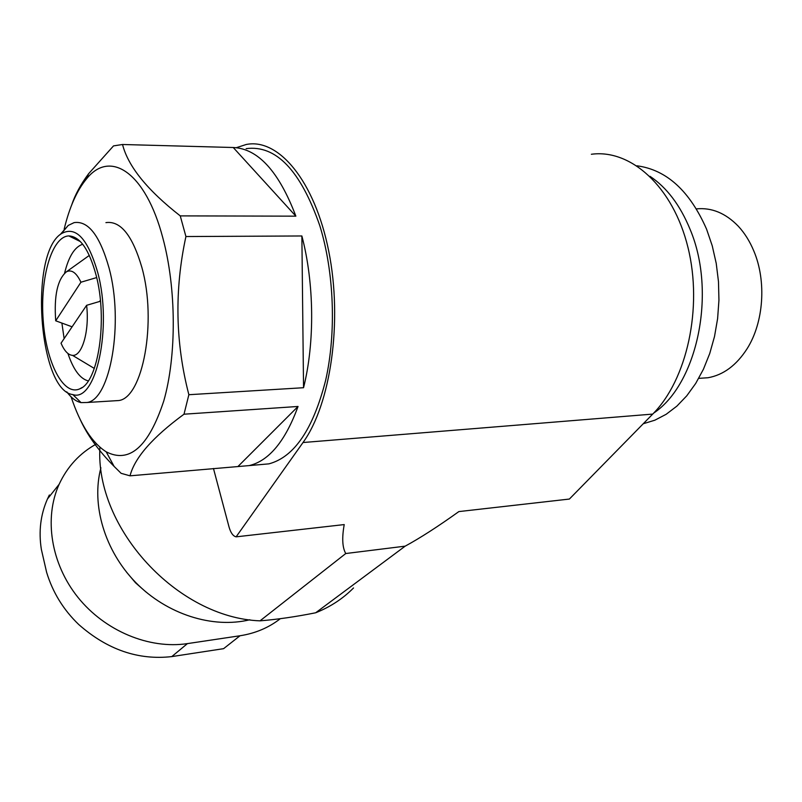 <?xml version="1.0" encoding="UTF-8"?>
<svg xmlns="http://www.w3.org/2000/svg" width="802" height="802" viewBox="0 0 802 802"><rect width="100%" height="100%" fill="white"/><g stroke="black" fill="none" stroke-linecap="round" stroke-linejoin="round"><path stroke-width="1.2" d="M46.616 572.327L41.363 549.42L46.626 572.327C52.721 592.397 63.418 609.791 78.716 624.497C107.257 649.69 138.285 660.387 171.788 656.597L223.598 648.668L240.019 635.755L187.417 643.615C149.272 649.379 104.952 631.074 77.894 597.3C50.837 563.515 43.859 518.012 59.127 484.308C67.358 466.594 79.799 453.13 96.471 443.937M41.363 549.42C38.526 531.485 40.541 514.694 47.428 499.034L49.363 494.994L48.461 497.731M280.329 618.683C268.82 627.675 255.377 633.369 240.019 635.755M55.709 320.8C53.904 295.657 57.503 279.307 66.506 271.738C71.679 269.292 76.491 272.78 80.932 282.224L55.709 320.8L72.09 326.815M71.669 205.001C75.027 194.896 80.681 184.46 88.611 173.713L113.523 145.894L122.536 144.5C128.109 166.405 147.347 190.194 180.25 215.888L185.924 236.54C174.365 289.913 175.347 342.634 188.861 394.714L184.009 414.203C152.651 437.2 134.656 457.741 130.024 475.827L121.112 473.32L114.145 466.443C98.666 450.824 87.388 435.255 80.3 419.717M64.15 229.202C69.433 207.297 76.872 190.545 86.466 178.936C109.934 149.292 145.503 171.808 162.816 237.873C176.48 288.329 176.681 356.118 163.738 401.08C148.601 446.854 129.413 463.757 106.185 451.807C91.979 442.744 80.28 424.428 71.097 396.85M259.307 464.709L268.911 463.857C294.194 457.12 313.111 429.27 325.642 380.328C336.399 332.92 334.193 272.269 319.848 225.823C300.61 170.475 276.038 144.751 246.134 148.641M185.924 236.54L301.873 235.968C314.344 283.206 314.875 342.765 303.547 387.717L301.873 235.968M188.861 394.714L303.547 387.717M184.009 414.203L298.043 406.464C285.332 441.13 269.061 460.839 249.211 465.591L268.911 463.857M130.024 475.827L249.211 465.591M122.536 144.5L233.242 147.508C258.043 148.611 278.916 171.498 295.868 216.159L233.242 147.508M180.25 215.888L295.868 216.159M99.909 447.225C95.097 528.287 177.402 617.801 260.008 620.848C277.181 619.455 295.727 616.768 315.667 612.778L405.18 546.152C420.148 538.022 438.042 526.503 458.864 511.586L569.38 499.055L652.718 414.093C686.873 379.968 703.053 307.968 687.936 247.297C672.998 186.495 630.723 148.871 591.365 154.265M213.462 468.488L229.061 527.074C230.745 532.909 233.101 536.167 236.119 536.839L344.218 524.578C341.832 537.931 342.344 547.586 345.762 553.53L405.18 546.152M236.119 536.839L303.006 442.524C330.745 404.338 342.855 321.291 328.72 251.116C314.755 180.781 278.464 137.884 246.214 144.49L236.339 147.688M315.667 612.778C330.304 606.954 342.925 598.673 353.532 587.956M260.008 620.848L345.762 553.53M86.616 305.311C89.644 330.765 82.145 356.499 72.541 355.366C68.22 355.035 64.381 350.975 61.032 343.196L86.616 305.311L100.461 301.221M80.932 282.224L96.671 277.572M88.26 380.9C80.13 378.815 73.353 369.672 67.939 353.502M64.13 338.604L61.894 323.096M64.601 273.111C68.681 256.5 74.716 246.886 82.706 244.249M96.1 275.176C107.959 319.577 98.345 382.323 79.879 388.79C63.388 396.629 46.065 362.454 43.178 320.098C39.95 277.833 51.819 236.4 68.832 235.918C80.01 236.44 89.092 249.522 96.1 275.176M97.774 272.66C112.621 327.567 95.949 402.644 72.852 394.594C38.797 390.835 28.912 253.993 61.233 233.753C75.669 225.502 87.849 238.475 97.774 272.66M60.23 234.525L68.24 225.422L74.095 222.625C88.26 220.51 99.919 235.658 109.072 268.058C123.979 322.845 110.295 399.767 87.087 402.484L81.042 402.614C76.05 401.521 71.288 397.932 66.777 391.857M105.924 222.625C120.571 220.54 132.561 235.507 141.904 267.547C157.122 321.692 142.756 397.772 118.776 400.539L113.643 400.85M100.912 467.807C91.107 504.709 104.591 550.723 135.799 582.583C167.016 614.412 212.751 628.818 249.833 619.766M636.968 165.803C666.552 169.763 689.76 190.906 706.602 229.242L712.236 245.783L716.226 263.377L718.482 281.642L718.943 300.189L717.61 318.615L714.512 336.509L709.74 353.502L703.424 369.251L695.705 383.436L686.773 395.807L676.848 406.153L666.131 414.313L654.853 420.198L643.244 423.747M696.457 208.881C711.715 207.397 725.65 213.172 738.261 226.184C744.587 232.991 749.77 241.262 753.82 250.986C766.682 281.251 763.694 322.564 747.113 348.7C736.447 365.311 723.414 374.995 707.986 377.742L699.474 378.313M238.154 466.313L298.043 406.464M100.38 300.319L99.578 301.482M126.516 572.107L135.548 582.823L146.074 592.066M303.006 442.524L652.718 414.093M649.991 176.31C666.813 187.558 680.166 205.222 690.061 229.282C716.928 292.61 697.279 384.088 653.7 413.08M187.417 643.615L171.788 656.597M106.185 451.807L114.135 466.443M86.466 178.936L88.591 173.703M72.541 355.366L94.315 368.439M66.506 271.738L89.323 255.407M80.39 241.582L68.832 235.918M82.035 387.536L79.879 388.79M72.852 394.594L81.042 402.614M61.233 233.753L68.24 225.422M87.087 402.484L118.776 400.539M698.722 378.364L707.986 377.742M59.127 484.308L47.418 499.034"/></g></svg>
